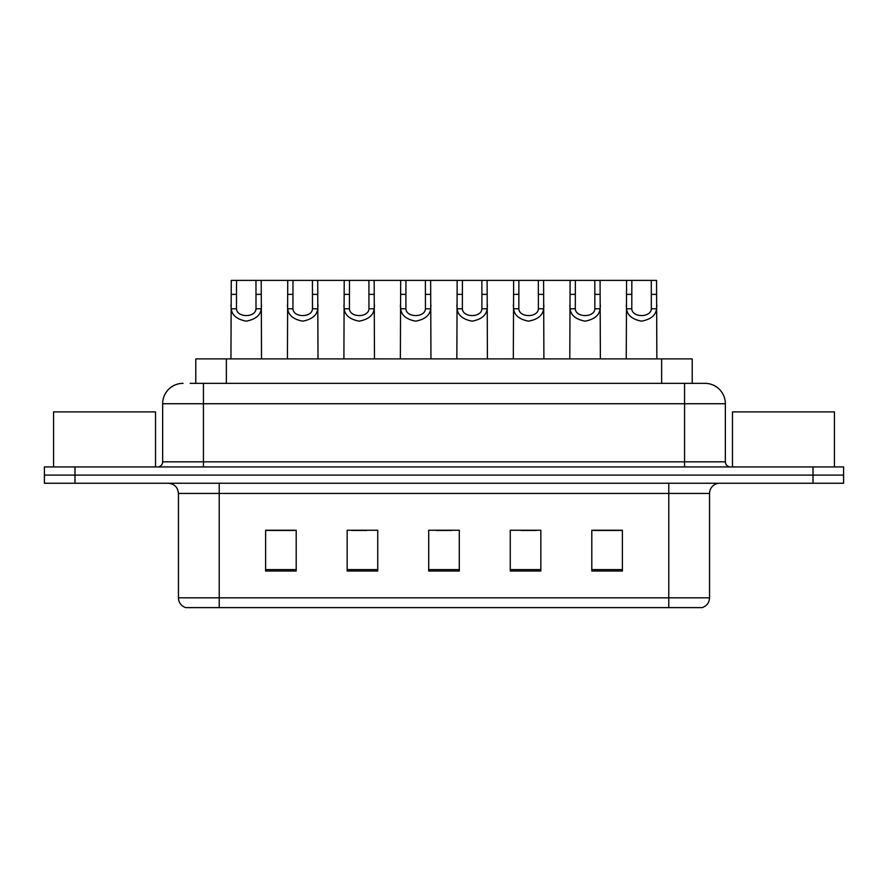 <?xml version="1.0" encoding="UTF-8"?>
<svg xmlns="http://www.w3.org/2000/svg" width="888" height="888" viewBox="0 0 888 888"><rect width="100%" height="100%" fill="white"/><g stroke="black" fill="none" stroke-linecap="round" stroke-linejoin="round"><path stroke-width="1.33" d="M195.793 383.35L195.793 358.885L692.207 358.885L692.207 383.35M709.545 597.824C709.268 602.708 706.826 605.971 702.208 607.614L668.775 607.614L668.775 597.824L709.545 597.824L709.545 493.439A10.19 10.19 0 0 1 719.746 483.25M668.775 607.614L185.792 607.614A10.19 10.19 0 0 1 178.455 597.824L178.455 493.439C177.844 487.246 174.448 483.849 168.254 483.25M74.981 466.933L843.6 466.933L843.6 475.091L44.4 475.091L44.4 483.25L74.981 483.25L74.981 475.091L44.4 475.091L44.4 466.933L74.981 466.933L74.981 475.091L843.6 475.091L843.6 483.25L74.981 483.25M622.388 571.017L622.388 530.236L591.808 530.236L591.808 571.017L622.388 571.017M540.836 571.017L540.836 530.236L510.256 530.236L510.256 571.017L540.836 571.017M296.192 571.017L296.192 530.236L265.612 530.236L265.612 571.017L296.192 571.017M377.744 571.017L377.744 530.236L347.164 530.236L347.164 571.017L377.744 571.017M459.296 571.017L459.296 530.236L428.704 530.236L428.704 571.017L459.296 571.017M650.438 607.614L237.562 607.614M591.808 530.447L620.967 530.447M605.672 530.447L592.729 530.447M351.537 530.447L366.833 530.447M295.071 530.447L282.118 530.447M266.833 530.447L296.192 530.447M520.967 530.447L536.252 530.447M436.252 530.447L451.548 530.447M190.643 383.35L704.65 383.35M190.176 383.35L203.43 383.35L203.43 403.729L162.648 403.729L162.648 461.838A5.095 5.095 0 0 1 157.553 466.933M183.039 383.35A20.391 20.391 0 0 0 162.648 403.729M704.961 383.35A20.391 20.391 0 0 1 725.352 403.729L725.352 461.838C725.651 464.935 727.35 466.633 730.447 466.933M236.519 280.386L236.474 308.791C236.83 317.837 255.655 317.837 256.01 308.791L255.966 280.386L231.257 280.386L230.947 358.885M255.966 280.386L261.216 280.386L261.527 358.885M261.527 305.106L261.25 308.791C260.517 315.262 255.511 319.391 246.242 321.167C236.974 319.391 231.968 315.262 231.224 308.791L230.947 305.106M261.216 280.386L287.734 280.386L287.423 358.885M292.985 280.386L292.94 308.791C293.295 317.837 312.121 317.837 312.476 308.791L312.432 280.386L287.734 280.386M312.432 280.386L317.693 280.386L318.004 358.885M318.004 305.106L317.726 308.791C316.983 315.262 311.988 319.391 302.708 321.167C293.44 319.391 288.445 315.262 287.701 308.791L287.423 305.106M349.461 280.386L349.417 308.791C349.772 317.837 368.598 317.837 368.953 308.791L368.909 280.386L344.2 280.386L343.9 358.885M368.909 280.386L374.17 280.386L374.481 358.885M374.481 305.106L374.203 308.791C373.46 315.262 368.453 319.391 359.185 321.167C349.916 319.391 344.91 315.262 344.178 308.791L343.9 305.106M405.938 280.386L405.894 308.791C406.249 317.837 425.075 317.837 425.43 308.791L425.385 280.386L400.677 280.386L400.366 358.885M425.385 280.386L430.647 280.386L430.946 358.885M430.946 305.106L430.669 308.791C429.936 315.262 424.93 319.391 415.662 321.167C406.393 319.391 401.387 315.262 400.655 308.791L400.366 305.106M462.415 280.386L462.371 308.791C462.726 317.837 481.551 317.837 481.906 308.791L481.862 280.386L457.154 280.386L456.843 358.885M481.862 280.386L487.112 280.386L487.423 358.885M487.423 305.106L487.146 308.791C486.413 315.262 481.407 319.391 472.139 321.167C462.87 319.391 457.864 315.262 457.12 308.791L456.843 305.106M317.693 280.386L344.2 280.386M374.17 280.386L400.677 280.386M430.647 280.386L457.154 280.386M155.511 466.933L155.511 411.888L53.58 411.888L53.58 466.933M834.42 466.933L834.42 411.888L732.489 411.888L732.489 466.933M518.881 280.386L518.836 308.791C519.191 317.837 538.028 317.837 538.383 308.791L538.339 280.386L513.63 280.386L513.32 358.885M538.339 280.386L543.589 280.386L543.9 358.885M543.9 305.106L543.623 308.791C542.879 315.262 537.884 319.391 528.604 321.167C519.336 319.391 514.341 315.262 513.597 308.791L513.32 305.106M575.357 280.386L575.313 308.791C575.668 317.837 594.494 317.837 594.849 308.791L594.805 280.386L570.096 280.386L569.796 358.885M594.805 280.386L600.066 280.386L600.377 358.885M600.377 305.106L600.099 308.791C599.356 315.262 594.35 319.391 585.081 321.167C575.812 319.391 570.806 315.262 570.074 308.791L569.796 305.106M631.834 280.386L631.79 308.791C632.145 317.837 650.971 317.837 651.326 308.791L651.281 280.386L626.573 280.386L626.262 358.885M651.281 280.386L656.543 280.386L656.854 358.885M656.854 305.106L656.565 308.791C655.832 315.262 650.826 319.391 641.558 321.167C632.289 319.391 627.283 315.262 626.551 308.791L626.262 305.106M487.112 280.386L513.63 280.386M543.589 280.386L570.096 280.386M600.066 280.386L626.573 280.386M226.373 383.35L226.373 358.885M661.627 383.35L661.627 358.885M668.775 483.25L668.775 493.439L178.455 493.439M709.545 493.439L668.775 493.439L668.775 597.824L219.225 597.824L219.225 607.614M178.455 597.824L219.225 597.824L219.225 483.25M813.02 483.25L813.02 466.933M459.296 569.596L428.704 569.596M377.744 569.596L347.164 569.596M296.192 569.596L265.612 569.596M540.836 569.596L510.256 569.596M622.388 569.596L591.808 569.596M203.43 466.933L203.43 461.838L725.352 461.838M162.648 461.838L203.43 461.838L203.43 403.729L684.57 403.729L684.57 466.933M725.352 403.729L684.57 403.729L684.57 383.35M261.25 308.791L256.01 308.791M236.474 308.791L231.224 308.791M236.519 294.372L231.257 294.372M261.216 294.372L255.966 294.372M317.726 308.791L312.476 308.791M292.94 308.791L287.701 308.791M292.985 294.372L287.734 294.372M317.693 294.372L312.432 294.372M374.203 308.791L368.953 308.791M349.417 308.791L344.178 308.791M349.461 294.372L344.2 294.372M374.17 294.372L368.909 294.372M430.669 308.791L425.43 308.791M405.894 308.791L400.655 308.791M405.938 294.372L400.677 294.372M430.647 294.372L425.385 294.372M487.146 308.791L481.906 308.791M462.371 308.791L457.12 308.791M462.415 294.372L457.154 294.372M487.112 294.372L481.862 294.372M543.623 308.791L538.383 308.791M518.836 308.791L513.597 308.791M518.881 294.372L513.63 294.372M543.589 294.372L538.339 294.372M600.099 308.791L594.849 308.791M575.313 308.791L570.074 308.791M575.357 294.372L570.096 294.372M600.066 294.372L594.805 294.372M656.565 308.791L651.326 308.791M631.79 308.791L626.551 308.791M631.834 294.372L626.573 294.372M656.543 294.372L651.281 294.372"/></g></svg>
